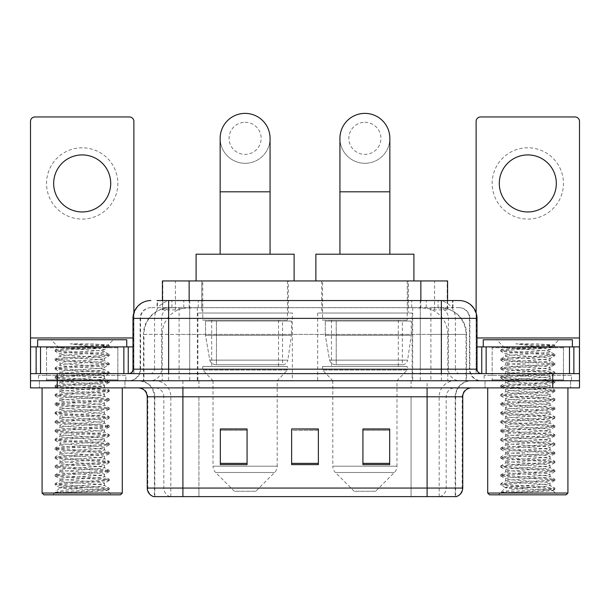 <?xml version="1.0" encoding="UTF-8"?>
<svg xmlns="http://www.w3.org/2000/svg" width="610" height="610" viewBox="0 0 610 610"><rect width="100%" height="100%" fill="white"/><g stroke="black" fill="none" stroke-linecap="round" stroke-linejoin="round"><path stroke-width="0.46" stroke-dasharray="3.05 2.29" d="M412.124 313.021L317.657 313.021L412.124 313.021L412.124 380.754L317.657 380.754L412.124 380.754M317.657 313.021L317.657 380.754M292.342 313.021L197.876 313.021L292.342 313.021L292.342 380.754L197.876 380.754L292.342 380.754M197.876 313.021L197.876 380.754M439.124 307.676L430.446 307.676L443.76 307.997C447.115 308.995 448.251 309.636 447.176 309.903L434.602 309.903L427.435 308.37L412.688 307.714L197.312 307.714L182.565 308.37L175.398 309.903L162.824 309.903L162.42 309.735L162.42 300.547M447.58 280.935L162.42 280.935M442.235 307.783A26.733 26.733 0 0 1 466.566 334.41L466.566 380.754L143.434 380.754L466.566 380.754M162.42 309.735C162.443 309.232 163.716 308.652 166.24 307.997L179.553 307.676L170.876 307.676M167.765 307.783A26.733 26.733 0 0 0 143.434 334.41L143.975 334.41L143.975 380.754M288.332 280.935L201.887 280.935L288.332 280.935L288.332 313.021L201.887 313.021L288.332 313.021M201.887 280.935L201.887 313.021M408.113 280.935L321.668 280.935L408.113 280.935L408.113 313.021L321.668 313.021L408.113 313.021M321.668 280.935L321.668 313.021M447.58 300.547L447.58 309.727L447.176 309.903L447.176 280.935M179.553 307.676L430.446 307.676M168.642 300.547L452.94 300.547L157.464 300.547L157.464 307.676L452.94 307.676L157.06 307.676L157.06 300.547L172.142 300.547A17.827 17.553 -90 0 0 154.589 318.367L154.589 369.172L132.995 369.172M459.185 307.676L150.815 307.676L459.185 307.676A10.698 10.698 0 0 1 469.875 318.367L469.875 369.172L154.589 369.172A4.453 4.392 90 0 1 150.205 373.625L481.465 373.625L150.205 373.625M132.995 318.367L469.875 318.367L140.125 318.367L140.552 318.367L140.552 369.172L140.125 369.172A11.582 11.582 0 0 1 128.535 380.754L481.465 380.754L128.535 380.754M563.457 346.892L492.156 346.892L563.457 346.892L563.457 373.625L492.156 373.625L563.457 373.625L563.457 380.754L492.156 380.754L563.457 380.754L563.457 375.409L492.156 375.409L563.457 375.409M492.156 346.892L492.156 375.409M117.844 346.892L46.543 346.892L117.844 346.892L117.844 373.625L46.543 373.625L117.844 373.625L117.844 380.754L46.543 380.754L117.844 380.754L117.844 375.409L46.543 375.409L117.844 375.409M46.543 346.892L46.543 375.409M552.767 387.884L30.5 387.884L30.5 373.625L133.88 373.625L133.88 337.978L133.88 373.625L30.5 373.625L579.5 373.625L579.5 380.754L552.767 380.754L579.5 380.754L579.5 387.884L552.767 387.884L552.767 380.754L57.233 380.754L552.767 380.754L552.767 373.625M30.5 380.754L57.233 380.754L30.5 380.754M420.298 300.547L420.298 318.367L476.463 318.367A17.827 17.553 90 0 0 458.911 300.547L172.142 300.547M157.06 307.676L157.464 307.676M124.974 380.754L124.974 387.884L39.414 387.884L124.974 387.884L39.414 387.884L124.974 387.884L124.974 380.754L39.414 380.754L39.414 387.884L39.414 380.754L124.974 380.754M570.586 380.754L570.586 387.884L485.026 387.884L570.586 387.884L485.026 387.884L570.586 387.884L570.586 380.754L485.026 380.754L485.026 387.884L485.026 380.754L570.586 380.754M125.858 375.409L38.522 375.409L125.858 375.409L125.858 380.754L38.522 380.754L125.858 380.754M38.522 375.409L38.522 380.754M571.478 375.409L484.142 375.409L571.478 375.409L571.478 380.754L484.142 380.754L571.478 380.754M484.142 375.409L484.142 380.754M455.182 496.616L427.099 496.616L455.617 496.616L455.182 496.616L455.182 396.797L455.617 396.797A16.043 16.043 0 0 1 471.66 380.754L138.34 380.754L471.66 380.754M154.383 496.616L182.901 496.616L154.383 496.616L154.383 396.797L462.746 396.797M427.099 387.884L138.34 387.884L427.099 387.884M153.667 496.616L456.333 496.616M492.156 380.754L563.457 380.754L492.156 380.754M46.543 380.754L117.844 380.754L46.543 380.754M389.668 463.379L389.668 428.967L389.668 464.622L362.927 464.622L362.927 429.15L362.927 464.622L389.668 464.622L389.668 429.326L389.668 464.622L389.668 430.386L362.927 430.386L362.927 464.622L362.927 428.967L389.668 428.967L362.927 428.967L389.668 428.967L389.668 463.379L362.927 463.379M247.073 463.379L247.073 428.967L247.073 464.622L220.332 464.622L220.332 429.15L220.332 464.622L247.073 464.622L247.073 429.326L247.073 464.622L247.073 430.386L220.332 430.386L220.332 464.622L220.332 428.967L247.073 428.967L220.332 428.967L247.073 428.967L247.073 463.379L220.332 463.379M318.367 463.379L318.367 428.967L318.367 464.622L291.633 464.622L291.633 429.15L291.633 464.622L318.367 464.622L318.367 429.326L318.367 464.622L318.367 430.386L291.633 430.386L291.633 428.967L291.633 464.622L291.633 429.15L291.633 464.622L291.633 430.386L318.367 430.386L318.367 429.15L318.367 463.379L291.633 463.379L291.633 464.622L318.367 464.622L318.367 429.15L291.633 429.15L291.633 463.379M318.367 428.967L291.633 428.967L318.367 428.967M182.901 380.754L182.901 496.616L427.099 496.616L427.099 396.797L154.383 396.797C153.43 387.053 148.085 381.707 138.34 380.754M247.073 430.386L247.073 429.326L247.073 430.386L220.332 430.386L220.332 464.622L247.073 464.622L247.073 430.386M389.668 430.386L389.668 429.326L389.668 430.386L362.927 430.386L362.927 464.622L389.668 464.622L389.668 430.386M247.073 429.15L220.332 429.15M389.668 429.15L362.927 429.15M82.19 147.788A35.647 35.647 0 0 0 46.543 183.435A35.647 35.647 0 0 0 82.19 219.081A35.647 35.647 0 0 0 117.844 183.435A35.647 35.647 0 0 0 82.19 147.788M82.19 211.952A28.517 28.517 0 0 1 53.672 183.435A28.517 28.517 0 0 1 82.19 154.917A28.517 28.517 0 0 1 110.707 183.435A28.517 28.517 0 0 1 82.19 211.952M46.543 373.625L117.844 373.625L46.543 373.625M30.5 373.625L30.5 121.405A4.453 4.453 0 0 1 34.953 116.952L129.427 116.952A4.453 4.453 0 0 1 133.88 121.405L133.88 337.978L30.5 337.978M133.88 312.8L133.88 337.978L132.995 337.978M132.995 346.892L30.5 346.892M122.297 387.884L42.082 387.884L122.297 387.884M118.729 380.754L45.651 380.754L118.729 380.754A0.892 0.892 0 0 1 117.844 379.862L46.543 379.862L117.844 379.862L117.844 347.776A0.892 0.892 0 0 1 118.729 346.892L45.651 346.892L118.729 346.892M45.651 380.754A0.892 0.892 0 0 0 46.543 379.862L46.543 347.776A0.892 0.892 0 0 0 45.651 346.892M126.75 346.892L37.629 346.892L126.75 346.892M55.281 492.514C59.483 491.027 68.457 489.403 82.19 487.657L59.91 487.657C57.927 488.663 108.328 489.601 107.284 490.493C108.938 491.187 81.13 491.881 65.11 492.514L55.281 492.514L68.64 491.187L105.667 488.961L109.198 488.099L95.747 486.727L58.72 484.5L55.19 483.646L68.64 482.274L105.667 480.047L109.297 479.3L95.747 477.821L58.72 475.587L55.19 474.733L68.64 473.36L105.667 471.133L109.297 470.394L95.747 468.907L58.72 466.68L55.19 465.819L68.64 464.446L105.667 462.22L109.297 461.48L95.747 459.993L58.72 457.767L55.19 456.913L68.64 455.54L105.667 453.306L109.297 452.567L95.747 451.08L58.72 448.853L55.083 448.114L68.64 446.627L105.667 444.4L109.297 443.653L95.747 442.166L58.72 439.94L55.083 439.2L68.64 437.713L105.667 435.487L109.297 434.739L95.747 433.252L58.72 431.026L55.083 430.286L68.64 428.799L105.667 426.573L109.297 425.826L95.747 424.346L58.72 422.112L55.083 421.373L68.64 419.886L105.667 417.659L109.297 416.92L95.747 415.433L58.72 413.206L55.083 412.459L68.64 410.972L105.667 408.746L109.297 408.006L95.747 406.519L58.72 404.293L55.083 403.546L68.64 402.066L105.667 399.832L109.297 399.092L95.747 397.606L58.72 395.379L55.083 394.639L68.64 393.153L105.667 390.926L109.297 390.179L95.747 388.692L58.72 386.465L55.083 385.726L68.64 384.239L105.667 382.012L109.297 381.265L95.747 379.786L58.72 377.552L55.083 376.812L68.64 375.325L105.667 373.099L109.297 372.352L95.747 370.872L58.72 368.638L55.083 367.899L68.64 366.412L105.667 364.185L109.297 363.446L95.747 361.959L58.72 359.732L55.083 358.985L68.64 357.498L105.667 355.272L109.297 354.532L95.747 353.045L58.72 350.819L55.083 350.071L59.033 347.791C56.974 346.8 109.251 345.855 108.176 344.97L90.516 343.849L70.188 343.849C83.425 345.329 93.582 346.938 100.658 348.668L69.555 348.668L59.033 347.791L50.996 339.755L113.384 339.755L50.996 339.755M55.19 349.965L68.64 348.592L105.667 346.358L109.297 345.618L108.145 344.894L113.384 339.755M65.11 492.514L95.747 490.814L109.198 489.441L107.253 490.57L111.6 494.832L52.78 494.832L59.91 487.657C58.545 486.178 105.835 484.683 104.47 483.204C105.835 481.717 58.545 480.23 59.91 478.743C58.545 477.264 105.835 475.769 104.47 474.29C105.835 472.803 58.545 471.316 59.91 469.837C58.545 468.35 105.835 466.863 104.47 465.377C105.835 463.897 58.545 462.403 59.91 460.924C58.545 459.437 105.835 457.95 104.47 456.463C105.835 454.984 58.545 453.489 59.91 452.01C58.545 450.523 105.835 449.036 104.47 447.549C105.835 446.07 58.545 444.583 59.91 443.096C58.545 441.617 105.835 440.123 104.47 438.643C105.835 437.156 58.545 435.67 59.91 434.183C58.545 432.703 105.835 431.209 104.47 429.73C105.835 428.243 58.545 426.756 59.91 425.269C58.545 423.79 105.835 422.295 104.47 420.816C105.835 419.337 58.545 417.842 59.91 416.363C58.545 414.876 105.835 413.389 104.47 411.903C105.835 410.423 58.545 408.929 59.91 407.45C58.545 405.963 105.835 404.476 104.47 402.989C105.835 401.51 58.545 400.015 59.91 398.536C58.545 397.049 105.835 395.562 104.47 394.083C105.835 392.596 58.545 391.109 59.91 389.622C58.545 388.143 105.835 386.648 104.47 385.169C105.835 383.682 58.545 382.195 59.91 380.709C58.545 379.229 105.835 377.735 104.47 376.256C105.835 374.769 58.545 373.282 59.91 371.795C58.545 370.316 105.835 368.821 104.47 367.342C105.835 365.863 58.545 364.368 59.91 362.889C58.545 361.402 105.835 359.915 104.47 358.428L104.47 360.655L109.198 363.331M109.198 489.441L105.667 488.587L68.64 486.361L55.083 484.874L58.72 484.134L95.747 481.9L109.297 480.421L105.667 479.673L68.64 477.447L55.083 475.96L58.72 475.22L95.747 472.994L109.297 471.507L105.667 470.76L68.64 468.533L55.083 467.046L58.72 466.307L95.747 464.08L109.297 462.593L105.667 461.846L68.64 459.62L55.083 458.133L58.72 457.393L95.747 455.167L109.297 453.68L105.667 452.94L68.64 450.706L55.083 449.227L58.72 448.48L95.747 446.253L109.297 444.766L105.667 444.027L68.64 441.8L55.083 440.313L58.72 439.566L95.747 437.339L109.297 435.853L105.667 435.113L68.64 432.887L55.083 431.4L58.72 430.66L95.747 428.426L109.297 426.947L105.667 426.199L68.64 423.973L55.083 422.486L58.72 421.746L95.747 419.52L109.198 418.147L105.667 417.286L68.64 415.059L55.083 413.572L58.72 412.833L95.747 410.606L109.297 409.119L105.667 408.38L68.64 406.146L55.19 404.773L58.72 403.919L95.747 401.693L109.297 400.206L105.667 399.466L68.64 397.232L55.083 395.753L58.72 395.005L95.747 392.779L109.297 391.292L105.667 390.553L68.64 388.326L55.083 386.839L58.72 386.092L95.747 383.865L109.297 382.378L105.667 381.639L68.64 379.412L55.083 377.925L58.72 377.186L95.747 374.952L109.297 373.472L105.667 372.725L68.64 370.499L55.083 369.012L58.72 368.272L95.747 366.046L109.198 364.673L104.47 367.342L104.47 369.568C105.835 368.089 58.545 366.595 59.91 365.115C58.545 363.629 105.835 362.142 104.47 360.655C105.835 359.176 58.545 357.681 59.91 356.202L55.19 358.871M109.198 364.673L105.667 363.812L68.64 361.585L55.083 360.098L58.72 359.359L95.747 357.132L109.198 355.76L104.47 358.428C105.835 356.949 58.545 355.455 59.91 353.975L59.91 356.202C58.545 354.715 105.835 353.228 104.47 351.749L109.198 354.418M109.198 355.76L105.667 354.906L68.64 352.671L55.19 351.299L59.91 353.975C58.545 352.488 105.835 351.002 104.47 349.515L104.47 351.749C105.362 350.735 83.128 349.66 69.555 348.668M109.198 373.579L104.47 376.256L104.47 378.482C105.835 377.003 58.545 375.508 59.91 374.029C58.545 372.542 105.835 371.055 104.47 369.568L109.198 372.245M55.19 360.213L60.032 363.026L59.91 365.115L55.19 367.784M109.198 382.493L104.47 385.169L104.47 387.396C105.835 385.909 58.545 384.422 59.91 382.935C58.545 381.456 105.835 379.969 104.47 378.482L109.198 381.151M55.19 369.126L60.032 371.94L59.91 374.029L55.19 376.698M109.198 391.406L104.47 394.083L104.47 396.309C105.835 394.822 58.545 393.336 59.91 391.849C58.545 390.369 105.835 388.875 104.47 387.396L109.198 390.064M55.19 378.04L60.032 380.846L59.91 382.935L55.19 385.611M109.198 400.32L104.47 402.989L104.47 405.223C105.835 403.736 58.545 402.249 59.91 400.762C58.545 399.283 105.835 397.789 104.47 396.309L109.198 398.978M55.19 386.954L60.032 389.76L59.91 391.849L55.19 394.525M109.198 409.234L104.47 411.903L104.47 414.129C105.835 412.65 58.545 411.155 59.91 409.676C58.545 408.189 105.835 406.702 104.47 405.223L109.198 407.892M55.19 395.859L60.032 398.673L59.91 400.762L55.19 403.439M109.198 418.147L104.47 420.816L104.47 423.043C105.835 421.563 58.545 420.069 59.91 418.59C58.545 417.103 105.835 415.616 104.47 414.129L109.198 416.805M55.19 404.773L60.032 407.587L59.91 409.676L55.19 412.345M109.198 427.053L104.47 429.73L104.47 431.956C105.835 430.477 58.545 428.983 59.91 427.503C58.545 426.016 105.835 424.529 104.47 423.043L109.198 425.719M55.19 413.687L60.032 416.5L59.91 418.59L55.19 421.258M109.198 435.967L104.47 438.643L104.47 440.87C105.835 439.383 58.545 437.896 59.91 436.409C58.545 434.93 105.835 433.443 104.47 431.956L109.198 434.625M55.19 422.6L60.032 425.414L59.91 427.503L55.19 430.172M109.198 444.881L104.47 447.549L104.47 449.783C105.835 448.297 58.545 446.81 59.91 445.323C58.545 443.844 105.835 442.349 104.47 440.87L109.198 443.539M55.19 431.514L60.032 434.32L59.91 436.409L55.19 439.086M109.198 453.794L104.47 456.463L104.47 458.697C105.835 457.21 58.545 455.723 59.91 454.236C58.545 452.757 105.835 451.263 104.47 449.783L109.198 452.452M55.19 440.428L60.032 443.234L59.91 445.323L55.19 447.999M109.198 462.708L104.47 465.377L104.47 467.603C105.835 466.124 58.545 464.629 59.91 463.15C58.545 461.663 105.835 460.176 104.47 458.697L109.198 461.366M55.19 449.334L60.032 452.147L59.91 454.236L55.19 456.913M109.198 471.621L104.47 474.29L104.47 476.517C105.835 475.037 58.545 473.543 59.91 472.064C58.545 470.577 105.835 469.09 104.47 467.603L109.198 470.279M55.19 458.247L60.032 461.061L59.91 463.15L55.19 465.819M109.198 480.528L104.47 483.204L104.47 485.43C105.835 483.951 58.545 482.457 59.91 480.977C58.545 479.49 105.835 478.004 104.47 476.517L109.198 479.193M55.19 467.161L60.032 469.974L59.91 472.064L55.19 474.733M82.19 487.657C95.724 486.917 103.151 486.17 104.47 485.43L109.198 488.099M55.19 476.075L60.032 478.888L59.91 480.977L55.19 483.646M55.19 351.299L58.72 350.445L95.747 348.219L109.198 346.846L104.348 349.66L100.658 348.668M52.78 494.832L111.6 494.832M59.91 487.657L55.19 484.988M37.629 339.755L126.75 339.755M42.082 493.048L122.297 493.048M43.867 494.832L120.513 494.832M109.198 345.504L90.516 343.849M109.198 346.846L105.667 345.992L70.188 343.849M245.106 163.297A24.957 24.957 0 0 0 270.062 138.34A24.957 24.957 0 0 1 245.106 163.297A24.957 24.957 0 0 0 270.062 138.34A24.957 24.957 0 0 0 245.106 113.384A24.957 24.957 0 0 0 220.157 138.34A24.957 24.957 0 0 0 245.106 163.297A24.957 24.957 0 0 1 220.157 138.34M245.106 122.297A16.043 16.043 0 0 1 261.149 138.34A16.043 16.043 0 0 1 245.106 154.383A16.043 16.043 0 0 1 229.07 138.34A16.043 16.043 0 0 1 245.106 122.297M220.157 254.202L270.062 254.202L220.157 254.202M255.803 491.271L234.415 491.271L215.635 472.491L274.584 472.491L215.635 472.491A8.914 8.914 0 0 1 213.027 466.185L277.192 466.185A8.914 8.914 0 0 1 274.584 472.491L255.803 491.271L234.415 491.271M277.192 380.754L213.027 380.754L213.027 466.185L277.192 466.185L277.192 380.754L287.44 370.056L202.779 370.056L287.44 370.056L287.44 366.496L202.779 366.496L202.779 370.056L213.027 380.754L277.192 380.754M211.685 320.151L278.534 320.151L211.685 320.151L211.685 366.496L278.534 366.496L211.685 366.496M278.534 320.151L278.534 366.496M202.779 280.935L287.44 280.935L202.779 280.935L202.779 320.151L287.44 320.151L202.779 320.151M287.44 280.935L287.44 320.151M294.127 280.935L196.092 280.935L294.127 280.935M196.092 254.202L294.127 254.202M202.779 366.496L287.44 366.496M291.45 321.043L205.501 321.043L291.45 321.043L291.45 335.302L205.501 335.302L205.501 321.043L205.501 335.302L209.794 360.136C210.854 363.194 213.065 364.719 216.428 364.711L282.544 364.711L216.436 364.711L216.436 321.043L216.428 364.711C213.081 364.727 210.869 363.202 209.794 360.136L205.501 335.302L291.45 335.302L287.844 360.136L209.794 360.136L287.844 360.136C287.142 364.498 282.171 365.016 282.552 364.711L282.544 321.043L216.436 321.043L282.544 321.043M364.894 163.297A24.957 24.957 0 0 0 389.843 138.34A24.957 24.957 0 0 1 364.894 163.297A24.957 24.957 0 0 0 389.843 138.34A24.957 24.957 0 0 0 364.894 113.384A24.957 24.957 0 0 0 339.938 138.34A24.957 24.957 0 0 0 364.894 163.297A24.957 24.957 0 0 1 339.938 138.34M364.894 122.297A16.043 16.043 0 0 1 380.93 138.34A16.043 16.043 0 0 1 364.894 154.383A16.043 16.043 0 0 1 348.851 138.34A16.043 16.043 0 0 1 364.894 122.297M339.938 254.202L389.843 254.202L339.938 254.202M375.585 491.271L354.196 491.271L335.416 472.491L394.365 472.491L335.416 472.491A8.914 8.914 0 0 1 332.808 466.185L396.973 466.185A8.914 8.914 0 0 1 394.365 472.491L375.585 491.271L354.196 491.271M396.973 380.754L332.808 380.754L332.808 466.185L396.973 466.185L396.973 380.754L407.221 370.056L322.56 370.056L407.221 370.056L407.221 366.496L322.56 366.496L322.56 370.056L332.808 380.754L396.973 380.754M331.466 320.151L398.315 320.151L331.466 320.151L331.466 366.496L398.315 366.496L331.466 366.496M398.315 320.151L398.315 366.496M322.56 280.935L407.221 280.935L322.56 280.935L322.56 320.151L407.221 320.151L322.56 320.151M407.221 280.935L407.221 320.151M413.908 280.935L315.873 280.935L413.908 280.935M315.873 254.202L413.908 254.202M322.56 366.496L407.221 366.496M411.232 321.043L325.282 321.043L411.232 321.043L411.232 335.302L325.282 335.302L325.282 321.043L325.282 335.302L329.575 360.136C330.635 363.194 332.854 364.719 336.217 364.711L402.325 364.711L336.217 364.711L336.217 321.043L336.217 364.711C332.862 364.727 330.65 363.202 329.575 360.136L325.282 335.302L411.232 335.302L407.625 360.136L329.575 360.136L407.625 360.136C406.923 364.498 401.952 365.016 402.333 364.711L402.325 321.043L336.217 321.043L402.325 321.043M527.81 147.788A35.647 35.647 0 0 0 492.156 183.435A35.647 35.647 0 0 0 527.81 219.081A35.647 35.647 0 0 0 563.457 183.435A35.647 35.647 0 0 0 527.81 147.788M527.81 211.952A28.517 28.517 0 0 1 499.293 183.435A28.517 28.517 0 0 1 527.81 154.917A28.517 28.517 0 0 1 556.328 183.435A28.517 28.517 0 0 1 527.81 211.952M492.156 373.625L563.457 373.625L492.156 373.625M579.5 337.978L579.5 346.892L476.12 346.892L476.12 373.625L579.5 373.625L476.12 373.625L476.12 121.405A4.453 4.453 0 0 1 480.573 116.952L575.047 116.952A4.453 4.453 0 0 1 579.5 121.405L579.5 337.978L476.12 337.978L476.12 346.892L477.005 346.892M476.12 312.8L476.12 337.978L477.005 337.978M567.918 387.884L487.703 387.884L567.918 387.884M564.349 380.754L491.271 380.754L564.349 380.754A0.892 0.892 0 0 1 563.457 379.862L492.156 379.862L563.457 379.862L563.457 347.776A0.892 0.892 0 0 1 564.349 346.892L491.271 346.892L564.349 346.892M491.271 380.754A0.892 0.892 0 0 0 492.156 379.862L492.156 347.776A0.892 0.892 0 0 0 491.271 346.892M572.371 346.892L483.25 346.892L572.371 346.892M500.901 492.514C505.103 491.027 514.07 489.403 527.81 487.657L505.53 487.657C503.547 488.663 553.949 489.601 552.904 490.493C554.559 491.187 526.75 491.881 510.722 492.514L500.901 492.514L514.253 491.187L551.28 488.961L554.81 488.099L541.36 486.727L504.333 484.5L500.802 483.646L514.253 482.274L551.28 480.047L554.917 479.3L541.36 477.821L504.333 475.587L500.802 474.733L514.253 473.36L551.28 471.133L554.917 470.394L541.36 468.907L504.333 466.68L500.802 465.819L514.253 464.446L551.28 462.22L554.917 461.48L541.36 459.993L504.333 457.767L500.802 456.913L514.253 455.54L551.28 453.306L554.917 452.567L541.36 451.08L504.333 448.853L500.802 447.999L514.253 446.627L551.28 444.4L554.917 443.653L541.36 442.166L504.333 439.94L500.703 439.2L514.253 437.713L551.28 435.487L554.917 434.739L541.36 433.252L504.333 431.026L500.703 430.286L514.253 428.799L551.28 426.573L554.917 425.826L541.36 424.346L504.333 422.112L500.703 421.373L514.253 419.886L551.28 417.659L554.917 416.92L541.36 415.433L504.333 413.206L500.703 412.459L514.253 410.972L551.28 408.746L554.917 408.006L541.36 406.519L504.333 404.293L500.703 403.546L514.253 402.066L551.28 399.832L554.917 399.092L541.36 397.606L504.333 395.379L500.703 394.639L514.253 393.153L551.28 390.926L554.917 390.179L541.36 388.692L504.333 386.465L500.703 385.726L514.253 384.239L551.28 382.012L554.917 381.265L541.36 379.786L504.333 377.552L500.703 376.812L514.253 375.325L551.28 373.099L554.917 372.352L541.36 370.872L504.333 368.638L500.703 367.899L514.253 366.412L551.28 364.185L554.917 363.446L541.36 361.959L504.333 359.732L500.703 358.985L514.253 357.498L551.28 355.272L554.917 354.532L541.36 353.045L504.333 350.819L500.703 350.071L504.653 347.791C502.594 346.8 554.871 345.855 553.788 344.97L536.137 343.849L515.808 343.849C529.045 345.329 539.202 346.938 546.278 348.668L515.175 348.668L504.653 347.791L496.616 339.755L559.004 339.755L496.616 339.755M500.802 349.965L514.253 348.592L551.28 346.358L554.917 345.618L553.758 344.894L559.004 339.755M552.866 490.57L557.22 494.832L498.4 494.832L505.53 487.657C504.165 486.178 551.455 484.683 550.09 483.204C551.455 481.717 504.165 480.23 505.53 478.743C504.165 477.264 551.455 475.769 550.09 474.29C551.455 472.803 504.165 471.316 505.53 469.837C504.165 468.35 551.455 466.863 550.09 465.377C551.455 463.897 504.165 462.403 505.53 460.924C504.165 459.437 551.455 457.95 550.09 456.463C551.455 454.984 504.165 453.489 505.53 452.01C504.165 450.523 551.455 449.036 550.09 447.549C551.455 446.07 504.165 444.583 505.53 443.096C504.165 441.617 551.455 440.123 550.09 438.643C551.455 437.156 504.165 435.67 505.53 434.183C504.165 432.703 551.455 431.209 550.09 429.73C551.455 428.243 504.165 426.756 505.53 425.269C504.165 423.79 551.455 422.295 550.09 420.816C551.455 419.337 504.165 417.842 505.53 416.363C504.165 414.876 551.455 413.389 550.09 411.903C551.455 410.423 504.165 408.929 505.53 407.45C504.165 405.963 551.455 404.476 550.09 402.989C551.455 401.51 504.165 400.015 505.53 398.536C504.165 397.049 551.455 395.562 550.09 394.083C551.455 392.596 504.165 391.109 505.53 389.622C504.165 388.143 551.455 386.648 550.09 385.169C551.455 383.682 504.165 382.195 505.53 380.709C504.165 379.229 551.455 377.735 550.09 376.256C551.455 374.769 504.165 373.282 505.53 371.795C504.165 370.316 551.455 368.821 550.09 367.342C551.455 365.863 504.165 364.368 505.53 362.889C504.165 361.402 551.455 359.915 550.09 358.428L550.09 360.655L554.81 363.331M510.722 492.514L541.36 490.814L554.917 489.327L551.28 488.587L514.253 486.361L500.703 484.874L504.333 484.134L541.36 481.9L554.917 480.421L551.28 479.673L514.253 477.447L500.703 475.96L504.333 475.22L541.36 472.994L554.917 471.507L551.28 470.76L514.253 468.533L500.703 467.046L504.333 466.307L541.36 464.08L554.917 462.593L551.28 461.846L514.253 459.62L500.703 458.133L504.333 457.393L541.36 455.167L554.917 453.68L551.28 452.94L514.253 450.706L500.703 449.227L504.333 448.48L541.36 446.253L554.917 444.766L551.28 444.027L514.253 441.8L500.703 440.313L504.333 439.566L541.36 437.339L554.917 435.853L551.28 435.113L514.253 432.887L500.703 431.4L504.333 430.66L541.36 428.426L554.917 426.947L551.28 426.199L514.253 423.973L500.703 422.486L504.333 421.746L541.36 419.52L554.917 418.033L551.28 417.286L514.253 415.059L500.703 413.572L504.333 412.833L541.36 410.606L554.917 409.119L551.28 408.38L514.253 406.146L500.703 404.659L504.333 403.919L541.36 401.693L554.917 400.206L551.28 399.466L514.253 397.232L500.703 395.753L504.333 395.005L541.36 392.779L554.917 391.292L551.28 390.553L514.253 388.326L500.703 386.839L504.333 386.092L541.36 383.865L554.917 382.378L551.28 381.639L514.253 379.412L500.703 377.925L504.333 377.186L541.36 374.952L554.917 373.472L551.28 372.725L514.253 370.499L500.703 369.012L504.333 368.272L541.36 366.046L554.81 364.673L550.09 367.342L550.09 369.568C551.455 368.089 504.165 366.595 505.53 365.115C504.165 363.629 551.455 362.142 550.09 360.655C551.455 359.176 504.165 357.681 505.53 356.202L500.802 358.871M554.81 364.673L551.28 363.812L514.253 361.585L500.703 360.098L504.333 359.359L541.36 357.132L554.81 355.76L550.09 358.428C551.455 356.949 504.165 355.455 505.53 353.975L505.53 356.202C504.165 354.715 551.455 353.228 550.09 351.749L554.81 354.418M554.81 355.76L551.28 354.906L514.253 352.671L500.802 351.299L505.53 353.975C504.165 352.488 551.455 351.002 550.09 349.515L550.09 351.749C550.982 350.735 528.74 349.66 515.175 348.668M554.81 373.579L550.09 376.256L550.09 378.482C551.455 377.003 504.165 375.508 505.53 374.029C504.165 372.542 551.455 371.055 550.09 369.568L554.81 372.245M500.802 360.213L505.652 363.026L505.53 365.115L500.802 367.784M554.81 382.493L550.09 385.169L550.09 387.396C551.455 385.909 504.165 384.422 505.53 382.935C504.165 381.456 551.455 379.969 550.09 378.482L554.81 381.151M500.802 369.126L505.652 371.94L505.53 374.029L500.802 376.698M554.81 391.406L550.09 394.083L550.09 396.309C551.455 394.822 504.165 393.336 505.53 391.849C504.165 390.369 551.455 388.875 550.09 387.396L554.81 390.064M500.802 378.04L505.652 380.846L505.53 382.935L500.802 385.611M554.81 400.32L550.09 402.989L550.09 405.223C551.455 403.736 504.165 402.249 505.53 400.762C504.165 399.283 551.455 397.789 550.09 396.309L554.81 398.978M500.802 386.954L505.652 389.76L505.53 391.849L500.802 394.525M554.81 409.234L550.09 411.903L550.09 414.129C551.455 412.65 504.165 411.155 505.53 409.676C504.165 408.189 551.455 406.702 550.09 405.223L554.81 407.892M500.802 395.859L505.652 398.673L505.53 400.762L500.802 403.439M554.81 418.147L550.09 420.816L550.09 423.043C551.455 421.563 504.165 420.069 505.53 418.59C504.165 417.103 551.455 415.616 550.09 414.129L554.81 416.805M500.802 404.773L505.652 407.587L505.53 409.676L500.802 412.345M554.81 427.053L550.09 429.73L550.09 431.956C551.455 430.477 504.165 428.983 505.53 427.503C504.165 426.016 551.455 424.529 550.09 423.043L554.81 425.719M500.802 413.687L505.652 416.5L505.53 418.59L500.802 421.258M554.81 435.967L550.09 438.643L550.09 440.87C551.455 439.383 504.165 437.896 505.53 436.409C504.165 434.93 551.455 433.443 550.09 431.956L554.81 434.625M500.802 422.6L505.652 425.414L505.53 427.503L500.802 430.172M554.81 444.881L550.09 447.549L550.09 449.783C551.455 448.297 504.165 446.81 505.53 445.323C504.165 443.844 551.455 442.349 550.09 440.87L554.81 443.539M500.802 431.514L505.652 434.32L505.53 436.409L500.802 439.086M554.81 453.794L550.09 456.463L550.09 458.697C551.455 457.21 504.165 455.723 505.53 454.236C504.165 452.757 551.455 451.263 550.09 449.783L554.81 452.452M500.802 440.428L505.652 443.234L505.53 445.323L500.802 447.999M554.81 462.708L550.09 465.377L550.09 467.603C551.455 466.124 504.165 464.629 505.53 463.15C504.165 461.663 551.455 460.176 550.09 458.697L554.81 461.366M500.802 449.334L505.652 452.147L505.53 454.236L500.802 456.913M554.81 471.621L550.09 474.29L550.09 476.517C551.455 475.037 504.165 473.543 505.53 472.064C504.165 470.577 551.455 469.09 550.09 467.603L554.81 470.279M500.802 458.247L505.652 461.061L505.53 463.15L500.802 465.819M554.81 480.528L550.09 483.204L550.09 485.43C551.455 483.951 504.165 482.457 505.53 480.977C504.165 479.49 551.455 478.004 550.09 476.517L554.81 479.193M500.802 467.161L505.652 469.974L505.53 472.064L500.802 474.733M527.81 487.657C541.337 486.917 548.764 486.17 550.09 485.43L554.81 488.099M500.802 476.075L505.652 478.888L505.53 480.977L500.802 483.646M500.802 351.299L504.333 350.445L541.36 348.219L554.81 346.846L549.968 349.66L546.278 348.668M498.4 494.832L557.22 494.832M505.53 487.657L500.802 484.988M483.25 339.755L572.371 339.755M487.703 493.048L567.918 493.048M489.487 494.832L566.133 494.832M554.81 345.504L536.137 343.849M554.81 346.846L551.28 345.992L515.808 343.849M216.428 364.711L282.552 364.711L216.428 364.711M162.824 309.903L162.824 280.935M166.24 307.997A26.733 26.329 -90 0 0 143.975 334.41L466.566 334.41L430.912 334.41L430.912 380.754M466.025 380.754L466.025 334.41A26.733 26.329 90 0 0 443.76 307.997M179.088 307.676L179.088 334.41L143.434 334.41L143.434 380.754M412.688 307.714L412.688 380.754M427.435 308.37A26.733 26.329 90 0 1 447.793 334.41L447.793 380.754M197.312 307.714L197.312 380.754M182.565 308.37A26.733 26.329 -90 0 0 162.207 334.41L162.207 380.754M430.912 307.676L430.912 334.41L179.088 334.41L179.088 380.754M189.153 307.73L189.153 300.547M175.398 309.903L175.398 280.935M201.727 307.73L201.727 280.935M408.273 307.73L408.273 280.935M434.602 309.903L434.602 280.935M420.847 307.73L420.847 300.547M183.793 307.676L183.793 300.547M150.815 307.676C146.156 307.89 142.854 310.116 140.902 314.356L140.125 318.367L140.125 369.172L441.358 369.172L441.358 307.676M189.702 300.547L189.702 369.172L140.552 369.172A11.582 11.407 90 0 1 129.145 380.754M441.358 380.754L441.358 369.172L469.875 369.172L470.729 373.518L473.017 377.102C475.327 379.481 478.149 380.701 481.465 380.754M477.005 369.172L476.463 369.172L476.463 318.367L477.005 318.367M57.233 373.625L57.233 387.884M151.089 300.547A17.827 17.553 -90 0 0 133.537 318.367L133.537 369.172A4.453 4.392 90 0 1 129.145 373.625M437.858 300.547A17.827 17.553 90 0 1 455.411 318.367L455.411 369.172L420.298 369.172L420.298 373.625M480.855 373.625A4.453 4.392 -90 0 1 476.463 369.172L455.411 369.172A4.453 4.392 -90 0 0 459.795 373.625M151.089 307.676A10.698 10.53 -90 0 0 140.552 318.367L420.298 318.367L420.298 369.172L189.702 369.172L189.702 373.625M189.702 307.676L189.702 380.754M172.142 307.676A10.698 10.53 -90 0 0 161.612 318.367L161.612 369.172A11.582 11.407 90 0 1 150.205 380.754M168.642 307.676L168.642 380.754M458.911 307.676A10.698 10.53 90 0 1 469.448 318.367L469.448 369.172A11.582 11.407 -90 0 0 480.855 380.754M437.858 307.676A10.698 10.53 90 0 1 448.388 318.367L448.388 369.172A11.582 11.407 -90 0 0 459.795 380.754M420.298 307.676L420.298 380.754M171.921 307.676L171.921 300.547M198.258 307.676L198.258 300.547M411.742 307.676L411.742 300.547M438.079 307.676L438.079 300.547M452.536 307.676L452.536 300.547M426.207 307.676L426.207 300.547M439.856 496.616A8.914 8.776 90 0 0 446.177 488.061L198.929 488.061L198.929 396.797L411.071 396.797L411.071 496.616L411.071 396.797L455.182 396.797A16.043 15.799 -90 0 1 470.981 380.754M170.144 496.616A8.914 8.776 -90 0 1 163.823 488.061L163.823 396.797L198.929 396.797L198.929 496.616L198.929 488.061L147.254 488.061M147.254 396.797L163.823 396.797A8.914 8.776 90 0 0 155.047 387.884M154.109 496.616A8.914 8.776 -90 0 1 147.795 488.061L147.795 396.797A8.914 8.776 90 0 0 139.019 387.884M455.891 496.616A8.914 8.776 90 0 0 462.205 488.061L446.177 488.061L446.177 396.797A8.914 8.776 -90 0 1 454.953 387.884M462.746 488.061L462.205 488.061L462.205 396.797A8.914 8.776 -90 0 1 470.981 387.884M198.929 380.754L198.929 387.884M411.071 380.754L411.071 387.884M439.154 496.616L439.154 396.797A16.043 15.799 -90 0 1 454.953 380.754M455.617 496.616L455.617 396.797L427.099 396.797L427.099 380.754M154.818 496.616L154.818 396.797A16.043 15.799 90 0 0 139.019 380.754M170.846 496.616L170.846 396.797A16.043 15.799 90 0 0 155.047 380.754M133.819 373.625L133.819 346.892M117.844 347.776L46.543 347.776L117.844 347.776M270.062 191.814L220.157 191.814M389.843 191.814L339.938 191.814M476.181 346.892L476.181 373.625M563.457 347.776L492.156 347.776L563.457 347.776M452.94 307.676L452.94 300.547M109.297 488.213L109.297 489.327M55.083 483.761L55.083 484.874M109.297 479.3L109.297 480.421M55.083 474.847L55.083 475.96M109.297 470.394L109.297 471.507M55.083 465.933L55.083 467.046M109.297 461.48L109.297 462.593M55.083 457.02L55.083 458.133M109.297 452.567L109.297 453.68M55.083 448.114L55.083 449.227M109.297 443.653L109.297 444.766M55.083 439.2L55.083 440.313M109.297 434.739L109.297 435.853M55.083 430.286L55.083 431.4M109.297 425.826L109.297 426.947M55.083 421.373L55.083 422.486M109.297 416.92L109.297 418.033M55.083 412.459L55.083 413.572M109.297 408.006L109.297 409.119M55.083 403.546L55.083 404.659M109.297 399.092L109.297 400.206M55.083 394.639L55.083 395.753M109.297 390.179L109.297 391.292M55.083 385.726L55.083 386.839M109.297 381.265L109.297 382.378M55.083 376.812L55.083 377.925M109.297 372.352L109.297 373.472M55.083 367.899L55.083 369.012M109.297 363.446L109.297 364.559M55.083 358.985L55.083 360.098M109.297 354.532L109.297 355.645M55.083 350.071L55.083 351.192M109.297 345.618L109.297 346.732M554.917 488.213L554.917 489.327M500.703 483.761L500.703 484.874M554.917 479.3L554.917 480.421M500.703 474.847L500.703 475.96M554.917 470.394L554.917 471.507M500.703 465.933L500.703 467.046M554.917 461.48L554.917 462.593M500.703 457.02L500.703 458.133M554.917 452.567L554.917 453.68M500.703 448.114L500.703 449.227M554.917 443.653L554.917 444.766M500.703 439.2L500.703 440.313M554.917 434.739L554.917 435.853M500.703 430.286L500.703 431.4M554.917 425.826L554.917 426.947M500.703 421.373L500.703 422.486M554.917 416.92L554.917 418.033M500.703 412.459L500.703 413.572M554.917 408.006L554.917 409.119M500.703 403.546L500.703 404.659M554.917 399.092L554.917 400.206M500.703 394.639L500.703 395.753M554.917 390.179L554.917 391.292M500.703 385.726L500.703 386.839M554.917 381.265L554.917 382.378M500.703 376.812L500.703 377.925M554.917 372.352L554.917 373.472M500.703 367.899L500.703 369.012M554.917 363.446L554.917 364.559M500.703 358.985L500.703 360.098M554.917 354.532L554.917 355.645M500.703 350.071L500.703 351.192M554.917 345.618L554.917 346.732M552.874 490.57L554.81 489.441"/><path stroke-width="0.91" d="M162.42 300.547L162.42 280.935L447.58 280.935L447.58 300.547M157.464 300.547L458.911 300.547M157.06 300.547L168.642 300.547L168.642 318.367L132.995 318.367L132.995 369.172A4.453 4.453 0 0 1 128.535 373.625M150.815 300.547A17.827 17.827 0 0 0 132.995 318.367M459.185 300.547A17.827 17.827 0 0 1 477.005 318.367L477.005 369.172C477.272 371.879 478.758 373.358 481.465 373.625M57.233 373.625L30.5 373.625L30.5 380.754L57.233 380.754L30.5 380.754L30.5 387.884L57.233 387.884L57.233 380.754L552.767 380.754L57.233 380.754L57.233 373.625L552.767 373.625L552.767 380.754L579.5 380.754L552.767 380.754L552.767 387.884L57.233 387.884M552.767 387.884L579.5 387.884L579.5 346.892L579.5 373.625L552.767 373.625M462.746 488.061C462.502 492.331 460.359 495.183 456.333 496.616L427.099 496.616L427.099 488.061L462.746 488.061L462.746 396.797A8.914 8.914 0 0 1 471.66 387.884M147.254 488.061L182.901 488.061L182.901 496.616L427.099 496.616L153.667 496.616A8.914 8.914 0 0 1 147.254 488.061L147.254 396.797C146.72 391.384 143.754 388.41 138.34 387.884M389.668 464.622L389.668 428.967L362.927 428.967L362.927 464.622L389.668 464.622M247.073 464.622L247.073 428.967L220.332 428.967L220.332 464.622L247.073 464.622M318.367 464.622L318.367 428.967L291.633 428.967L291.633 464.622L318.367 464.622M291.633 428.967L318.367 429.15L291.633 428.967M247.073 429.15L220.332 429.15M389.668 429.15L362.927 429.15M82.19 154.917A28.517 28.517 0 0 0 53.672 183.435A28.517 28.517 0 0 0 82.19 211.952A28.517 28.517 0 0 0 110.707 183.435A28.517 28.517 0 0 0 82.19 154.917M123.86 373.625L123.86 346.892L40.527 346.892L40.527 373.625M133.88 312.8L133.88 121.405A4.453 4.453 0 0 0 129.427 116.952L34.953 116.952A4.453 4.453 0 0 0 30.5 121.405L30.5 346.892L40.527 346.892M123.86 346.892L132.995 346.892M30.5 373.625L30.5 346.892M120.513 494.832L43.867 494.832L42.082 493.048L122.297 493.048L120.513 494.832M42.082 387.884L42.082 493.048M122.297 387.884L122.297 493.048M126.75 346.892L126.75 339.755L37.629 339.755L37.629 346.892M220.157 254.202L220.157 138.34A24.957 24.957 0 0 1 245.106 113.384A24.957 24.957 0 0 1 270.062 138.34A24.957 24.957 0 0 0 245.106 113.384M270.062 254.202L270.062 138.34M294.127 280.935L294.127 254.202L196.092 254.202L196.092 280.935M339.938 254.202L339.938 138.34A24.957 24.957 0 0 1 364.894 113.384A24.957 24.957 0 0 1 389.843 138.34A24.957 24.957 0 0 0 364.894 113.384M389.843 254.202L389.843 138.34M413.908 280.935L413.908 254.202L315.873 254.202L315.873 280.935M527.81 154.917A28.517 28.517 0 0 0 499.293 183.435A28.517 28.517 0 0 0 527.81 211.952A28.517 28.517 0 0 0 556.328 183.435A28.517 28.517 0 0 0 527.81 154.917M569.473 373.625L569.473 346.892L486.139 346.892L486.139 373.625M569.473 346.892L579.5 346.892L579.5 121.405A4.453 4.453 0 0 0 575.047 116.952L480.573 116.952A4.453 4.453 0 0 0 476.12 121.405L476.12 312.8M477.005 346.892L486.139 346.892M566.133 494.832L489.487 494.832L487.703 493.048L567.918 493.048L566.133 494.832M487.703 387.884L487.703 493.048M567.918 387.884L567.918 493.048M572.371 346.892L572.371 339.755L483.25 339.755L483.25 346.892M189.153 300.547L189.153 280.935M420.847 300.547L420.847 280.935M168.642 373.625L168.642 369.172L477.005 369.172M132.995 369.172L168.642 369.172L168.642 318.367L441.358 318.367L441.358 373.625M477.005 318.367L441.358 318.367L441.358 300.547M427.099 387.884L427.099 396.797L147.254 396.797M462.746 396.797L427.099 396.797L427.099 488.061L182.901 488.061L182.901 387.884M318.367 463.379L291.633 463.379M247.073 463.379L220.332 463.379M389.668 463.379L362.927 463.379M132.995 337.978L30.5 337.978M128.245 346.892L128.245 373.625M30.569 346.892L30.569 373.625M36.135 373.625L36.135 346.892M220.157 191.814L270.062 191.814M339.938 191.814L389.843 191.814M579.5 337.978L477.005 337.978M579.431 373.625L579.431 346.892M573.865 346.892L573.865 373.625M481.755 373.625L481.755 346.892"/></g></svg>
